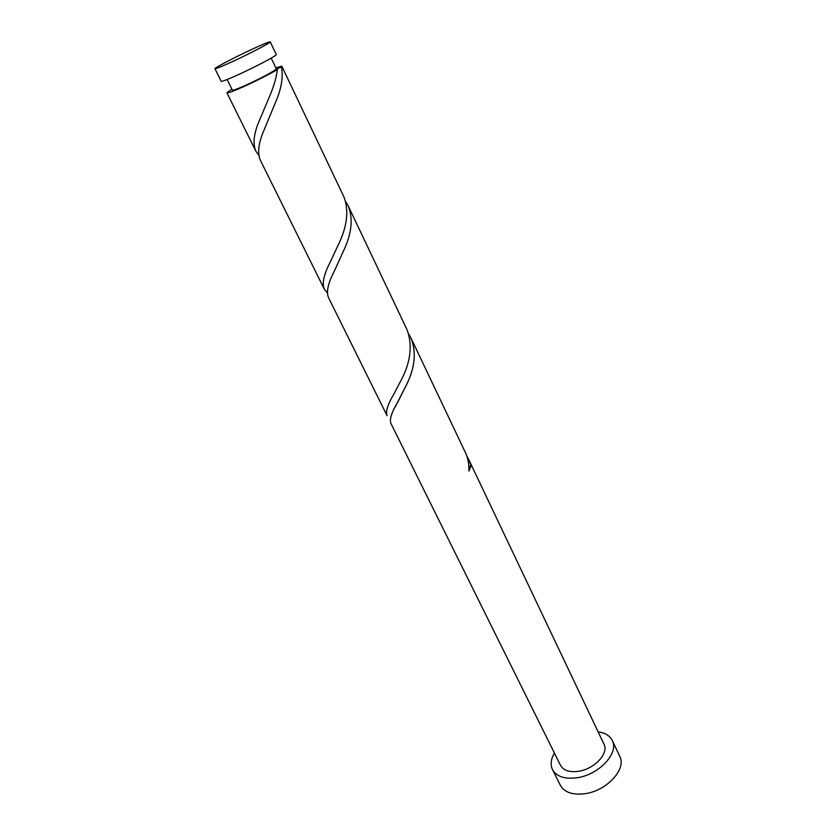 <?xml version="1.0" encoding="UTF-8"?>
<svg xmlns="http://www.w3.org/2000/svg" width="836" height="836" viewBox="0 0 836 836"><rect width="100%" height="100%" fill="white"/><g stroke="black" fill="none" stroke-linecap="round" stroke-linejoin="round"><path stroke-width="1.25" d="M231.488 62.052C249.159 53.953 271.47 42.312 270.237 41.852C269.411 41.612 263.737 43.9 253.245 48.728C235.94 56.67 213.964 68.113 214.956 68.698C215.646 68.991 221.153 66.775 231.488 62.052M270.237 41.852L276.267 54.549C277.594 55.186 255.44 66.943 237.79 74.916C227.465 79.566 221.937 81.688 221.195 81.291L214.956 68.698M271.198 58.123L276.298 68.824L274.751 70.266C268.492 74.247 258.826 79.232 245.753 85.23C237.497 88.909 233.045 90.539 232.398 90.142L227.152 79.514M554.414 753.058C550.851 759.172 550.203 764.679 552.491 769.59C556.651 776.769 565.063 779.455 577.749 777.647C599.475 774.376 619.162 752.766 612.307 740.539C609.852 735.711 605.128 732.806 598.116 731.834M552.491 769.59L560.319 785.255C564.53 792.549 572.963 795.339 585.597 793.615C607.239 790.48 626.718 768.796 619.779 756.392L612.307 740.539M468.871 466.728L471.076 465.756L468.891 459.873L604.01 744.239C609.016 753.152 594.709 768.827 578.961 771.231C569.713 772.568 563.558 770.614 560.517 765.358L390.882 423.382C389.357 419.348 391.697 412.138 397.936 401.771L406.756 384.309C414.99 367.464 416.432 352.113 411.093 338.256L408.888 334.337M468.891 459.873L466.896 456.257M471.076 465.756L468.891 471.044C469.174 464.293 467.993 458.086 465.338 452.422L411.093 338.256M275.796 67.779L281.795 66.169L343.993 197.056C349.114 210.923 347.118 227.016 338.026 245.356L329.875 262.859C323.804 274.647 321.933 283.394 324.284 289.11L260.372 160.272C257.185 152.81 258.523 142.465 264.406 129.235L277.583 97.331C281.878 85.815 283.143 75.637 281.398 66.796L274.751 70.266L277.364 69.566C268.607 74.707 257.342 80.413 243.558 86.704C233.254 91.291 227.706 93.329 226.922 92.817L231.885 89.097M277.364 69.566C276.329 77.455 273.957 85.857 270.247 94.781L259.735 119.715C253.872 133.049 252.566 143.51 255.826 151.097L258.826 155.35M281.795 66.169L281.398 66.796M348.194 205.886L407.236 330.147C412.848 346.25 410.403 363.702 399.89 382.522L394.028 393.798C387.8 404.248 385.48 411.531 387.058 415.659L328.454 297.511C326.155 291.9 328.046 283.247 334.128 271.554L345.132 247.351C351.946 231.541 352.959 217.726 348.194 205.886L345.728 201.643M324.284 289.11L327.346 292.851M226.922 92.817L255.826 151.097M406.756 384.309L395.094 407.122M345.132 247.351L333.407 273.121M277.583 97.331L265.785 125.902"/></g></svg>
